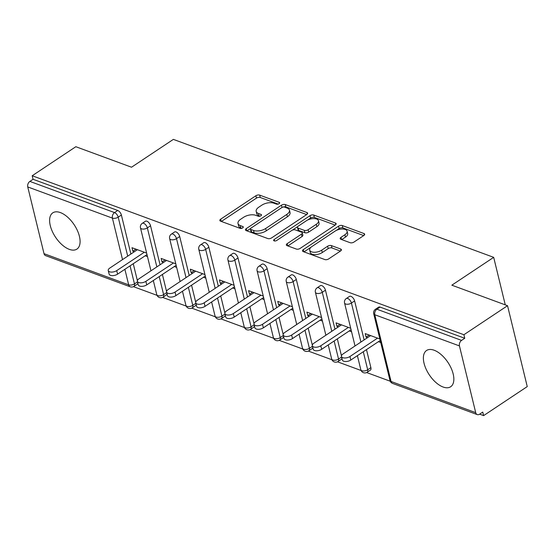 <?xml version="1.0" encoding="UTF-8"?>
<svg xmlns="http://www.w3.org/2000/svg" width="555" height="555" viewBox="0 0 555 555"><rect width="100%" height="100%" fill="white"/><g stroke="black" fill="none" stroke-linecap="round" stroke-linejoin="round"><path stroke-width="0.83" d="M279.075 203.685A1.915 0.95 -13.7 0 0 279.658 202.762A1.915 0.95 -13.7 0 0 279.158 202.304L259.671 195.124A2.74 1.353 -13.7 0 0 255.883 195.749L220.675 219.176A2.74 1.353 -13.7 0 0 219.849 220.501A2.74 1.353 -13.7 0 0 220.557 221.154L240.044 228.334A1.915 0.95 -13.7 0 0 242.701 227.897A1.915 0.95 -13.7 0 0 243.277 226.967A1.915 0.95 -13.7 0 0 242.785 226.509L240.259 225.58A8.769 4.329 -13.7 0 1 238.005 223.492A8.769 4.329 -13.7 0 1 240.648 219.253L243.583 217.303A8.769 4.329 -13.7 0 1 255.709 215.298L258.235 216.228A1.915 0.95 -13.7 0 0 260.885 215.791A1.915 0.95 -13.7 0 0 261.467 214.861A1.915 0.95 -13.7 0 0 260.975 214.403L258.45 213.481A8.769 4.329 -13.7 0 1 256.188 211.393A8.769 4.329 -13.7 0 1 258.838 207.154L261.773 205.197A8.769 4.329 -13.7 0 1 273.899 203.199L276.425 204.122A1.915 0.95 -13.7 0 0 279.075 203.685M434.128 350.226A21.777 11.211 -123.6 0 0 426.552 350.496A21.777 11.211 -123.6 0 0 426.073 369.061A21.777 11.211 -123.6 0 0 443.098 387.015A21.777 11.211 -123.6 0 0 450.674 386.745A21.777 11.211 -123.6 0 0 451.153 368.18A21.777 11.211 -123.6 0 0 434.128 350.226M60.37 212.579A21.777 11.211 -123.6 0 0 52.787 212.843A21.777 11.211 -123.6 0 0 52.309 231.414A21.777 11.211 -123.6 0 0 69.333 249.368A21.777 11.211 -123.6 0 0 76.916 249.098A21.777 11.211 -123.6 0 0 77.388 230.533A21.777 11.211 -123.6 0 0 60.37 212.579M350.163 242.708A2.74 1.353 -13.7 0 0 353.958 242.077L363.83 235.507A2.74 1.353 -13.7 0 0 364.663 234.182A2.74 1.353 -13.7 0 0 363.955 233.53L342.31 225.559A2.74 1.353 -13.7 0 0 338.522 226.183L303.314 249.611A2.74 1.353 -13.7 0 0 302.489 250.936A2.74 1.353 -13.7 0 0 303.197 251.588L324.841 259.56A2.74 1.353 -13.7 0 0 328.629 258.935L340.562 250.992A2.74 1.353 -13.7 0 0 341.387 249.674A2.74 1.353 -13.7 0 0 340.68 249.022L331.418 245.608A2.74 1.353 -13.7 0 0 327.63 246.233L321.713 250.166A7.333 3.621 -13.7 0 1 314.352 252.282A7.333 3.621 -13.7 0 1 309.683 250.097A7.333 3.621 -13.7 0 1 311.896 246.559L335.074 231.13A7.333 3.621 -13.7 0 1 342.428 229.021A7.333 3.621 -13.7 0 1 347.104 231.206A7.333 3.621 -13.7 0 1 344.884 234.744L341.027 237.318A2.74 1.353 -13.7 0 0 340.194 238.643A2.74 1.353 -13.7 0 0 340.902 239.295L350.163 242.708M32.204 175.748L75.834 146.714L131.528 167.221L173.368 139.381L493.686 257.347L451.839 285.187L507.534 305.701L463.897 334.734L32.204 175.748L33.064 179.286L29.88 181.409L114.531 212.586L117.722 210.463L33.064 179.286M306.783 214.501A2.74 1.353 -13.7 0 0 307.609 213.175A2.74 1.353 -13.7 0 0 306.908 212.523L285.263 204.552A2.74 1.353 -13.7 0 0 281.468 205.177L246.267 228.604A2.74 1.353 -13.7 0 0 245.442 229.93A2.74 1.353 -13.7 0 0 246.143 230.582L267.794 238.553A2.74 1.353 -13.7 0 0 271.582 237.922L306.783 214.501M313.783 215.056L335.428 223.027A2.74 1.353 -13.7 0 1 336.136 223.679A2.74 1.353 -13.7 0 1 335.31 225.004L300.102 248.432A2.74 1.353 -13.7 0 1 296.315 249.056L287.053 245.643A2.74 1.353 -13.7 0 1 286.345 244.991A2.74 1.353 -13.7 0 1 287.171 243.666L301.448 234.168A2.74 1.353 -13.7 0 0 302.281 232.843A2.74 1.353 -13.7 0 0 301.573 232.191L295.426 229.923A2.74 1.353 -13.7 0 0 291.639 230.554L276.772 240.44A1.915 0.95 -13.7 0 1 274.85 240.995A1.915 0.95 -13.7 0 1 273.622 240.426A1.915 0.95 -13.7 0 1 274.205 239.496L309.995 215.68A2.74 1.353 -13.7 0 1 313.783 215.056L314.359 217.414L335.185 225.08M505.265 304.861L493.686 257.347M44.018 253.67L128.677 284.847A4.19 2.935 -69.8 0 0 130.217 286.789L45.559 255.612A4.19 2.935 -69.8 0 1 44.018 253.67L27.75 186.938A4.19 2.935 -69.8 0 1 29.88 181.409M507.534 305.701L527.25 386.585L483.613 415.619L479.638 414.155M463.897 334.734L464.757 338.272L461.573 340.395A4.19 2.935 110.2 0 0 459.443 345.918L475.711 412.656A4.19 2.935 110.2 0 0 477.258 414.599A4.19 2.935 110.2 0 0 479.562 414.203L482.753 412.081L483.613 415.619M390.234 381.229L366.661 372.551M361.083 370.497L337.509 361.811M331.932 359.758L308.351 351.079M302.78 349.026L279.2 340.34M273.622 338.286L250.048 329.601M244.471 327.547L220.897 318.868M215.319 316.815L191.739 308.129M186.161 306.076L162.587 297.39M157.01 295.336L133.436 286.657M135.961 249.167L132.846 251.242L131.986 247.703L146.638 253.094M132.846 251.242L134.289 251.769M145.181 255.779L147.498 256.632M459.443 345.918L374.791 314.74A4.19 2.935 110.2 0 1 376.914 309.218A4.19 2.158 -123.6 0 0 375.458 309.267L378.642 307.144A4.19 2.158 56.4 0 1 380.106 307.095L376.914 309.218L461.573 340.395M464.757 338.272L380.106 307.095M117.722 210.463A4.19 2.158 56.4 0 1 121.385 215.035L130.897 254.03M133.256 263.722L137.397 280.705M137.786 282.856A4.19 2.158 56.4 0 1 137.175 284.222L133.984 286.345A4.19 2.158 -123.6 0 0 134.47 283.896L137.536 281.85M354.617 300.928L351.426 303.051A4.19 2.158 56.4 0 0 347.763 298.479A4.19 2.158 -123.6 0 0 346.306 298.534L349.49 296.412A4.19 2.158 56.4 0 1 350.947 296.356A4.19 2.158 56.4 0 1 354.617 300.928L364.122 339.924M366.48 349.615L370.886 367.667A4.19 2.158 56.4 0 1 370.4 370.116L367.209 372.238A4.19 2.158 -123.6 0 0 367.694 369.79L370.886 367.667M325.459 290.189L322.275 292.312A4.19 2.158 56.4 0 0 318.605 287.747A4.19 2.158 -123.6 0 0 317.148 287.795L320.339 285.672A4.19 2.158 56.4 0 1 321.796 285.624A4.19 2.158 56.4 0 1 325.459 290.189L334.97 329.191M337.329 338.876L341.471 355.866M341.859 358.01A4.19 2.158 56.4 0 1 341.249 359.383L338.057 361.506A4.19 2.158 -123.6 0 0 338.543 359.05L341.616 357.004M296.308 279.456L293.116 281.579A4.19 2.158 56.4 0 0 289.453 277.007A4.19 2.158 -123.6 0 0 287.996 277.056L291.188 274.94A4.19 2.158 56.4 0 1 292.645 274.885A4.19 2.158 56.4 0 1 296.308 279.456L305.812 318.452M308.178 328.137L312.319 345.127M312.708 347.27A4.19 2.158 56.4 0 1 312.09 348.644L308.906 350.767A4.19 2.158 -123.6 0 0 309.392 348.311L312.458 346.271M267.156 268.717L263.965 270.84A4.19 2.158 56.4 0 0 260.302 266.268A4.19 2.158 -123.6 0 0 258.845 266.324L262.029 264.201A4.19 2.158 56.4 0 1 263.486 264.152A4.19 2.158 56.4 0 1 267.156 268.717L276.661 307.713M279.019 317.404L283.161 334.394M283.55 336.538A4.19 2.158 56.4 0 1 282.939 337.912L279.755 340.028A4.19 2.158 -123.6 0 0 280.233 337.579L283.307 335.532M237.998 257.985L234.814 260.101A4.19 2.158 56.4 0 0 231.151 255.536A4.19 2.158 -123.6 0 0 229.687 255.584L232.878 253.462A4.19 2.158 56.4 0 1 234.335 253.413A4.19 2.158 56.4 0 1 237.998 257.985L247.509 296.981M249.868 306.665L254.01 323.655M254.398 325.799A4.19 2.158 56.4 0 1 253.788 327.173L250.596 329.295A4.19 2.158 -123.6 0 0 251.082 326.839L254.155 324.793M208.847 247.246L205.662 249.368A4.19 2.158 56.4 0 0 201.992 244.797A4.19 2.158 -123.6 0 0 200.535 244.845L203.727 242.729A4.19 2.158 56.4 0 1 205.183 242.674A4.19 2.158 56.4 0 1 208.847 247.246L218.351 286.241M220.717 295.926L224.858 312.916M225.247 315.06A4.19 2.158 56.4 0 1 224.629 316.433L221.445 318.556A4.19 2.158 -123.6 0 0 221.931 316.1L224.997 314.061M179.695 236.506L176.504 238.629A4.19 2.158 56.4 0 0 172.841 234.057A4.19 2.158 -123.6 0 0 171.384 234.113L174.568 231.99A4.19 2.158 56.4 0 1 176.025 231.941A4.19 2.158 56.4 0 1 179.695 236.506L189.2 275.502M191.565 285.194L195.7 302.184M196.088 304.327A4.19 2.158 56.4 0 1 195.478 305.701L192.294 307.824A4.19 2.158 -123.6 0 0 192.772 305.368L195.846 303.321M150.544 225.774L147.352 227.897A4.19 2.158 56.4 0 0 143.69 223.325A4.19 2.158 -123.6 0 0 142.233 223.374L145.417 221.251A4.19 2.158 56.4 0 1 146.874 221.202A4.19 2.158 56.4 0 1 150.544 225.774L160.048 264.77M162.407 274.454L166.549 291.444M166.937 293.588A4.19 2.158 56.4 0 1 166.327 294.962L163.135 297.085A4.19 2.158 -123.6 0 0 163.621 294.629L166.694 292.589M175.789 263.833L161.137 258.436L162.005 261.974L163.447 262.508M174.339 266.518L176.65 267.371M204.941 274.572L190.296 269.175L191.156 272.713L192.599 273.24M203.491 277.257L205.801 278.104M234.092 285.305L219.447 279.914L220.307 283.452L221.75 283.98M232.642 287.99L234.959 288.843M263.25 296.044L248.598 290.647L249.466 294.185L250.909 294.719M261.8 298.729L264.111 299.582M292.402 306.776L277.757 301.386L278.617 304.924L280.06 305.451M290.952 309.468L293.262 310.314M321.553 317.515L306.908 312.118L307.768 315.656L309.211 316.19M320.103 320.2L322.42 321.054M350.711 328.255L336.059 322.857L336.927 326.396L338.363 326.93M349.255 330.94L351.572 331.793M379.863 338.987L365.218 333.597L366.078 337.135L367.521 337.662M378.413 341.672L380.723 342.525M162.005 261.974L165.119 259.906M191.156 272.713L194.271 270.639M220.307 283.452L223.422 281.378M249.466 294.185L252.58 292.11M278.617 304.924L281.732 302.85M307.768 315.656L310.883 313.589M336.927 326.396L340.035 324.321M366.078 337.135L369.193 335.06M256.188 211.393L256.764 213.751A8.769 4.329 -13.7 0 0 259.025 215.833L258.45 213.481M259.997 216.193L259.025 215.833M238.005 223.492L238.574 225.85A8.769 4.329 -13.7 0 0 240.835 227.939L240.259 225.58M241.807 228.299L240.835 227.939M278.187 204.087L260.246 197.483A2.74 1.353 -13.7 0 0 256.459 198.107L221.376 221.459M250.582 228.466L246.961 230.88M306.665 214.577L285.832 206.904A2.74 1.353 -13.7 0 0 282.759 207.154M284.542 207.112A1.915 0.95 -13.7 0 0 281.885 207.549L250.985 228.119A1.915 0.95 -13.7 0 0 250.409 229.042A1.915 0.95 -13.7 0 0 250.902 229.499L253.559 230.478A8.769 4.329 -13.7 0 0 265.692 228.48L286.81 214.417A8.769 4.329 -13.7 0 0 289.46 210.185A8.769 4.329 -13.7 0 0 287.199 208.097L284.542 207.112M250.409 229.042L250.985 231.4A1.915 0.95 -13.7 0 0 251.477 231.858L250.902 229.499M289.46 210.185L290.036 212.537A8.769 4.329 -13.7 0 1 287.386 216.776L266.261 230.831A8.769 4.329 -13.7 0 1 254.134 232.836L251.477 231.858M287.872 245.941L302.024 236.527A2.74 1.353 -13.7 0 0 302.85 235.202L302.281 232.843M292.305 230.193L297.785 226.544M307.491 220.085L310.571 218.039L309.995 215.68M316.267 224.31A7.333 3.621 -13.7 0 0 318.48 220.765A7.333 3.621 -13.7 0 0 313.811 218.58A7.333 3.621 -13.7 0 0 306.45 220.696L298.285 226.128A2.74 1.353 -13.7 0 0 297.459 227.453A2.74 1.353 -13.7 0 0 298.167 228.105L304.306 230.367A2.74 1.353 -13.7 0 0 308.101 229.742L316.267 224.31L316.843 226.662A7.333 3.621 -13.7 0 0 319.056 223.124L318.48 220.765M297.459 227.453L298.035 229.812A2.74 1.353 -13.7 0 0 298.743 230.464L298.167 228.105M316.843 226.662L308.677 232.101A2.74 1.353 -13.7 0 1 304.882 232.725L298.743 230.464M314.359 217.414A2.74 1.353 -13.7 0 0 310.571 218.039M347.104 231.206L347.673 233.565A7.333 3.621 -13.7 0 1 345.46 237.103L341.72 239.594M309.683 250.097L310.259 252.456A7.333 3.621 -13.7 0 0 314.928 254.641A7.333 3.621 -13.7 0 0 322.288 252.525L321.713 250.166M340.437 251.075L331.994 247.967A2.74 1.353 -13.7 0 0 328.199 248.591L322.288 252.525M363.712 235.591L342.886 227.918A2.74 1.353 -13.7 0 0 339.091 228.542L336.115 230.526M311.022 247.225L304.008 251.887M116.723 270.611L117.591 274.142A5.162 2.553 166.3 0 1 112.401 275.634A5.162 2.553 166.3 0 1 109.113 274.094L108.253 270.556A5.162 2.553 -13.7 0 0 111.541 272.096A5.162 2.553 -13.7 0 0 116.723 270.611L144.321 252.248M137.404 249.695L109.814 268.065A5.162 2.553 -13.7 0 0 108.253 270.556M117.591 274.142L146.999 254.578M145.882 281.343L146.742 284.881A5.162 2.553 166.3 0 1 141.56 286.373A5.162 2.553 166.3 0 1 138.264 284.833L137.404 281.295A5.162 2.553 -13.7 0 0 140.692 282.835A5.162 2.553 -13.7 0 0 145.882 281.343L173.472 262.98M166.562 260.434L138.965 278.797A5.162 2.553 -13.7 0 0 137.404 281.295M146.742 284.881L176.15 265.311M175.033 292.083L175.893 295.621A5.162 2.553 166.3 0 1 170.711 297.112A5.162 2.553 166.3 0 1 167.423 295.572L166.555 292.034A5.162 2.553 -13.7 0 0 169.851 293.574A5.162 2.553 -13.7 0 0 175.033 292.083L202.63 273.719M195.714 271.173L168.116 289.537A5.162 2.553 -13.7 0 0 166.555 292.034M175.893 295.621L205.301 276.05M204.184 302.815L205.045 306.353A5.162 2.553 166.3 0 1 199.862 307.845A5.162 2.553 166.3 0 1 196.574 306.304L195.714 302.766A5.162 2.553 -13.7 0 0 199.002 304.306A5.162 2.553 -13.7 0 0 204.184 302.815L231.782 284.451M224.865 281.905L197.268 300.269A5.162 2.553 -13.7 0 0 195.714 302.766M205.045 306.353L234.453 286.782M233.336 313.554L234.203 317.092A5.162 2.553 166.3 0 1 229.014 318.584A5.162 2.553 166.3 0 1 225.725 317.044L224.865 313.506A5.162 2.553 -13.7 0 0 228.154 315.046A5.162 2.553 -13.7 0 0 233.336 313.554L260.933 295.191M254.024 292.645L226.426 311.008A5.162 2.553 -13.7 0 0 224.865 313.506M234.203 317.092L263.611 297.522M262.494 324.293L263.354 327.832A5.162 2.553 166.3 0 1 258.172 329.316A5.162 2.553 166.3 0 1 254.884 327.776L254.017 324.238A5.162 2.553 -13.7 0 0 257.305 325.785A5.162 2.553 -13.7 0 0 262.494 324.293L290.092 305.93M283.175 303.384L255.577 321.747A5.162 2.553 -13.7 0 0 254.017 324.238M263.354 327.832L292.762 308.261M291.646 335.026L292.506 338.564A5.162 2.553 166.3 0 1 287.324 340.055A5.162 2.553 166.3 0 1 284.035 338.515L283.175 334.977A5.162 2.553 -13.7 0 0 286.463 336.517A5.162 2.553 -13.7 0 0 291.646 335.026L319.243 316.662M312.326 314.116L284.729 332.48A5.162 2.553 -13.7 0 0 283.175 334.977M292.506 338.564L321.914 318.993M320.797 345.765L321.664 349.303A5.162 2.553 166.3 0 1 316.475 350.795A5.162 2.553 166.3 0 1 313.186 349.255L312.326 345.716A5.162 2.553 -13.7 0 0 315.615 347.257A5.162 2.553 -13.7 0 0 320.797 345.765L348.394 327.401M341.478 324.855L313.887 343.219A5.162 2.553 -13.7 0 0 312.326 345.716M321.664 349.303L351.072 329.732M349.955 356.504L350.815 360.035A5.162 2.553 166.3 0 1 345.633 361.527A5.162 2.553 166.3 0 1 342.338 359.987L341.478 356.449A5.162 2.553 -13.7 0 0 344.766 357.989A5.162 2.553 -13.7 0 0 349.955 356.504L377.546 338.134M370.636 335.588L343.039 353.951A5.162 2.553 -13.7 0 0 341.478 356.449M350.815 360.035L380.224 340.472M279.429 203.394L279.158 202.304M243.048 227.599L242.785 226.509M261.238 215.5L260.975 214.403M130.064 265.838L134.47 283.896A4.19 2.067 -13.7 0 1 128.677 284.847L124.882 269.293M122.523 259.601L112.408 218.115L27.75 186.938M121.385 215.035L118.201 217.158A4.19 2.067 -13.7 0 1 112.408 218.115A4.19 2.935 -69.8 0 1 114.531 212.586A4.19 2.158 56.4 0 1 118.201 217.158L127.706 256.153M375.458 309.267A4.19 4.19 0 0 0 373.709 313.748A4.19 2.067 166.3 0 0 374.791 314.74L391.06 381.479L475.711 412.656M373.709 313.748L389.978 380.48A4.19 2.067 166.3 0 0 391.06 381.479A4.19 2.935 110.2 0 0 392.6 383.422L477.258 414.599M156.857 266.893L147.352 227.897A4.19 2.067 -13.7 0 1 141.56 228.847A4.19 2.067 166.3 0 1 140.484 227.855L150.953 270.819M159.223 276.577L163.621 294.629A4.19 2.067 -13.7 0 1 157.828 295.586A4.19 2.067 166.3 0 1 156.753 294.587A4.19 4.19 0 0 0 163.135 297.085M171.384 234.113A4.19 4.19 0 0 0 169.636 238.588A4.19 2.067 166.3 0 0 170.711 239.587A4.19 2.067 -13.7 0 0 176.504 238.629L186.015 277.625M188.374 287.317L192.772 305.368A4.19 2.067 -13.7 0 1 186.979 306.325A4.19 2.067 166.3 0 1 185.904 305.326A4.19 4.19 0 0 0 192.294 307.824M200.535 244.845A4.19 4.19 0 0 0 198.787 249.327A4.19 2.067 166.3 0 0 199.869 250.326A4.19 2.067 -13.7 0 0 205.662 249.368L215.167 288.364M217.525 298.049L221.931 316.1A4.19 2.067 -13.7 0 1 216.138 317.058A4.19 2.067 166.3 0 1 215.056 316.066A4.19 4.19 0 0 0 221.445 318.556M229.687 255.584A4.19 4.19 0 0 0 227.939 260.066A4.19 2.067 166.3 0 0 229.021 261.058A4.19 2.067 -13.7 0 0 234.814 260.101L244.318 299.103M246.684 308.788L251.082 326.839A4.19 2.067 -13.7 0 1 245.289 327.797A4.19 2.067 166.3 0 1 244.207 326.798A4.19 4.19 0 0 0 250.596 329.295M258.845 266.324A4.19 4.19 0 0 0 257.097 270.798A4.19 2.067 166.3 0 0 258.172 271.797A4.19 2.067 -13.7 0 0 263.965 270.84L273.469 309.836M275.835 319.527L280.233 337.579A4.19 2.067 -13.7 0 1 274.441 338.536A4.19 2.067 166.3 0 1 273.365 337.537A4.19 4.19 0 0 0 279.755 340.028M287.996 277.056A4.19 4.19 0 0 0 286.248 281.538A4.19 2.067 166.3 0 0 287.33 282.53A4.19 2.067 -13.7 0 0 293.116 281.579L302.628 320.575M304.986 330.26L309.392 348.311A4.19 2.067 -13.7 0 1 303.599 349.268A4.19 2.067 166.3 0 1 302.517 348.269A4.19 4.19 0 0 0 308.906 350.767M317.148 287.795A4.19 4.19 0 0 0 315.4 292.27A4.19 2.067 166.3 0 0 316.482 293.269A4.19 2.067 -13.7 0 0 322.275 292.312L331.779 331.307M334.138 340.999L338.543 359.05A4.19 2.067 -13.7 0 1 332.75 360.008A4.19 2.067 166.3 0 1 331.668 359.009A4.19 4.19 0 0 0 338.057 361.506M346.306 298.534A4.19 4.19 0 0 0 344.558 303.009A4.19 2.067 166.3 0 0 345.633 304.008A4.19 2.067 -13.7 0 0 351.426 303.051L360.93 342.046M363.296 351.731L367.694 369.79A4.19 2.067 -13.7 0 1 361.902 370.74A4.19 2.067 166.3 0 1 360.826 369.748A4.19 4.19 0 0 0 367.209 372.238M221.216 221.396L220.675 219.176M256.459 198.107L255.883 195.749M260.246 197.483L259.671 195.124M246.808 230.825L246.267 228.604M282.03 207.466L281.468 205.177M285.832 206.904L285.263 204.552M307.283 214.077L306.908 212.523M254.134 232.836L253.559 230.478M266.261 230.831L265.692 228.48M287.386 216.776L286.81 214.417M335.81 224.581L335.428 223.027M287.712 245.886L287.171 243.666M302.024 236.527L301.448 234.168M274.565 240.981L274.205 239.496M304.882 232.725L304.306 230.367M308.677 232.101L308.101 229.742M341.568 239.538L341.027 237.318M345.46 237.103L344.884 234.744M328.199 248.591L327.63 246.233M331.994 247.967L331.418 245.608M341.061 250.576L340.68 249.022M303.856 251.831L303.314 249.611M339.091 228.542L338.522 226.183M342.886 227.918L342.31 225.559M364.337 235.084L363.955 233.53M130.217 286.789A4.19 4.19 0 0 0 133.984 286.345M142.233 223.374A4.19 4.19 0 0 0 140.484 227.855M153.319 280.504L156.753 294.587M169.636 238.588L180.111 281.558M182.47 291.243L185.904 305.326M198.787 249.327L209.263 292.291M211.621 301.982L215.056 316.066M227.939 260.066L238.414 303.03M240.78 312.715L244.207 326.798M257.097 270.798L267.565 313.762M269.931 323.454L273.365 337.537M286.248 281.538L296.724 324.502M299.083 334.186L302.517 348.269M315.4 292.27L325.875 335.241M328.234 344.926L331.668 359.009M344.558 303.009L355.027 345.973M357.392 355.665L360.826 369.748M389.978 380.48A4.19 4.19 0 0 0 392.6 383.422"/></g></svg>
